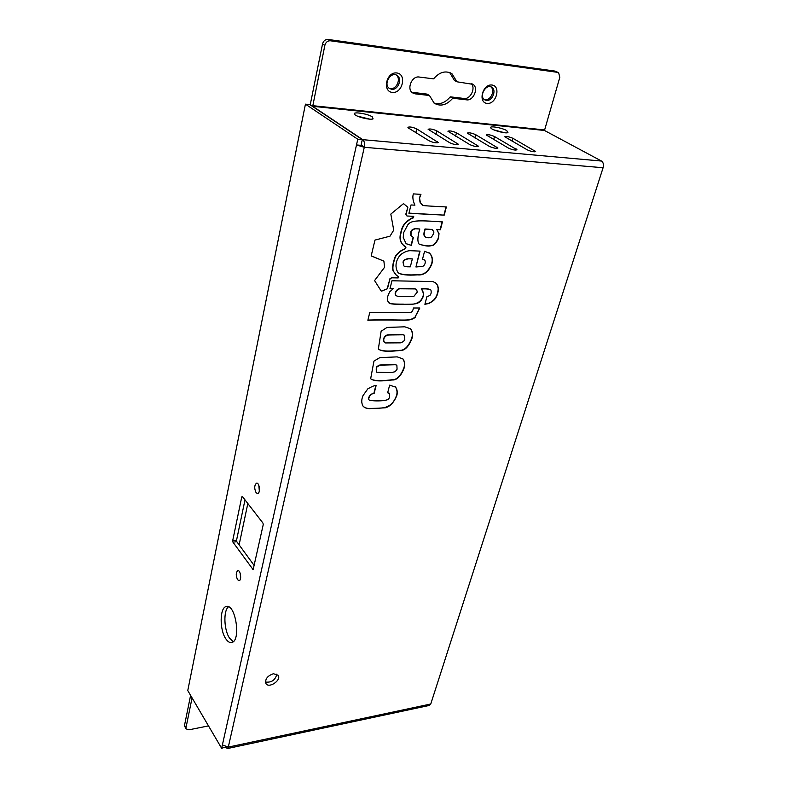 <?xml version="1.0" encoding="UTF-8"?>
<svg xmlns="http://www.w3.org/2000/svg" width="788" height="788" viewBox="0 0 788 788"><rect width="100%" height="100%" fill="white"/><g stroke="black" fill="none" stroke-linecap="round" stroke-linejoin="round"><path stroke-width="1.18" d="M247.826 503.532L239.119 544.863M456.961 81.794L472.977 84.346C478.956 87.862 473.45 101.081 466.565 99.84L452.755 98.224C446.707 105.159 440.522 106.813 434.188 103.179L429.46 95.506L415.069 93.831L412.488 92.826C406.411 88.975 411.947 75.687 419.127 77.027L433.577 78.849C439.527 71.994 445.634 70.26 451.908 73.668L456.961 81.794L454.43 80.445L449.652 72.516M452.755 98.224L450.253 96.835L464.043 98.461C470.426 99.613 476.07 87.892 471.155 83.597M429.46 95.506L426.988 94.107L411.848 92.275M433.912 102.982C439.803 104.853 445.25 102.804 450.253 96.835M487.033 103.405C477.705 102.47 482.67 83.755 491.998 85.015C501.286 86.138 496.233 104.597 487.033 103.405M486.373 100.44L484.551 99.761C478.641 96.195 486.226 83.173 491.83 87.301C496.883 90.216 492.165 101.485 486.373 100.44M484.305 99.574L485.103 99.751C490.727 100.775 495.494 90.009 490.796 86.808M392.286 92.413C381.953 91.369 386.465 71.57 396.817 72.959C407.12 74.21 402.491 93.723 392.286 92.413M391.646 89.29L389.311 88.364C382.879 84.08 391.153 70.743 397.26 75.589C402.619 78.997 397.901 90.403 391.646 89.29M389.173 88.266L390.434 88.581C396.61 89.684 401.348 78.544 396.177 75.008M413.355 217.872C412.065 218.059 409.987 219.33 407.11 221.664C404.008 224.117 401.978 227.86 401.023 232.893C399.634 237.572 400.156 241.384 402.579 244.319L405.918 247.314L405.643 248.427L400.294 251.431C395.103 256.218 395.556 256.061 393.685 262.345C392.739 266.452 392.651 269.417 393.439 271.22L395.724 274.697L398.501 276.696L398.196 277.928L391.587 277.819L389.824 279.257L387.46 288.743L381.254 291.136L374.576 280.567L384.593 267.25L383.884 261.143L371.178 255.913L374.97 240.084L390.001 236.183L393.724 230.135L390.818 214.09L403.525 203.609L407.839 207.264L406.066 214.375L406.953 215.991L413.749 216.336L413.099 217.695C411.809 217.882 409.73 219.143 406.864 221.477C403.751 223.93 401.722 227.673 400.767 232.706C399.388 237.385 399.91 241.187 402.323 244.132L404.48 246.368M383.884 261.143L371.197 255.824M381.953 291.146L381.126 290.939M387.46 288.743L381.816 291.028M389.824 279.257L387.213 288.546M391.587 277.819L389.577 279.06M398.196 277.928L391.341 277.612M398.245 276.558L397.95 277.731M393.439 271.22L396.403 275.308M393.685 262.345L393.439 262.148C392.493 266.255 392.404 269.22 393.192 271.023M400.294 251.431L400.048 251.244C394.857 256.031 395.31 255.873 393.439 262.148M405.643 248.427L400.048 251.244M405.662 247.166L405.396 248.23M413.444 216.326L413.099 217.695M406.953 215.991L406.066 214.375M407.839 207.264L405.81 214.198M403.505 203.629L407.583 207.086M395.221 364.736C374.251 365.337 381.697 365.002 378.112 366.223C376.595 366.45 376.132 368.439 376.723 372.192L391.163 372.655L395.221 371.68L397.073 369.227L396.876 365.366L394.985 364.519C374.014 365.12 381.471 364.795 377.876 366.006C376.359 366.233 375.896 368.223 376.497 371.975L376.762 372.241M396.64 365.149L394.985 364.519M404.214 367.838C401.25 375.571 397.556 379.619 393.133 380.003C390.562 379.717 375.709 382.958 370.665 378.693L373.965 361.091L379.846 357.624L397.201 356.875L402.914 358.885C404.746 361.406 405.18 364.391 404.214 367.838L403.978 367.632C401.062 375.265 397.428 379.304 393.064 379.757C390.75 379.639 376.28 382.347 370.892 378.929M402.451 358.441L402.678 358.678C404.51 361.2 404.943 364.184 403.978 367.632M425.481 237.109L426.259 237.552C428.889 238.006 430.662 237.779 431.578 236.873C433.824 233.731 434.415 231.761 433.331 230.963L431.509 229.436L425.234 229.16C424.092 232.746 423.865 235.041 424.574 236.036L425.382 237.04M431.509 229.436L424.978 228.973C423.836 232.558 423.609 234.854 424.318 235.848L425.224 236.922M432.425 229.781L431.371 229.347M407.189 244.25L405.85 243.177L403.239 237.434L403.663 232.598L407.889 224.669C411.287 220.62 415.897 219.98 442.423 221.911L440.394 229.83L436.847 229.672L439.034 233.681L438.423 238.577C436.138 243.315 433.892 245.649 431.696 245.6C429.864 245.964 428.042 246.999 419.177 244.181C417.276 241.67 417.482 236.617 419.807 229.003L415.276 228.796C412.538 229.554 411.129 230.736 411.05 232.342L411.041 235.73L413.365 237.424L411.346 245.354L406.598 243.817M411.346 245.354L406.943 244.053M413.07 237.375L411.09 245.167M411.041 235.73L411.799 236.735M415.276 228.796L415.02 228.618C412.282 229.367 410.873 230.549 410.794 232.155L410.784 235.543M419.807 229.003L415.02 228.618M431.696 245.6L431.44 245.413C429.391 245.826 428.337 246.654 419.255 244.25M438.423 238.577L438.167 238.39C435.882 243.128 433.636 245.462 431.44 245.413M439.034 233.681L438.167 238.39M436.847 229.672L438.768 233.494M440.394 229.83L436.591 229.485M442.117 221.891L440.137 229.643M396.778 395.704C393.852 402.51 390.07 406.539 385.401 407.78L369.119 408.676L366.41 408.332L363.288 406.539C361.347 403.486 361.249 399.861 363.002 395.645L367.858 388.789C372.783 386.1 375.531 385.046 376.103 385.637L374.123 393.419L370.705 394.305C368.42 397.231 367.947 399.152 369.296 400.068L369.542 400.314C373.561 400.994 378.496 401.092 384.317 400.56L387.844 399.654L389.518 397.694L389.597 393.458L387.637 392.828L389.656 385.105L395.606 387.125C397.31 389.636 397.694 392.503 396.778 395.704L396.541 395.487C393.005 405.062 387.519 408.164 377.777 408.243C365.287 408.716 368.351 408.273 366.676 408.214L363.455 406.716M395.182 386.701L395.379 386.908C397.073 389.42 397.467 392.286 396.541 395.487M387.903 392.818L389.38 393.251M370.931 394.522C368.646 397.447 368.173 399.368 369.523 400.284L369.296 400.068M374.123 393.419L370.705 394.305M375.837 385.568L373.896 393.202M419.669 198.546L420.319 202.496L421.777 204.575C426.387 205.51 412.479 205.264 446.372 206.958L444.205 215.134L408.923 213.292L411.011 204.949L414.912 205.175C412.892 200.782 412.37 197.02 413.345 193.887L420.95 194.37L419.413 198.369L420.063 202.319L422.191 204.9M444.205 215.134L408.972 213.124M446.067 206.948L443.949 214.957M420.605 194.341L419.413 198.369M415.237 317.387C408.548 322.223 405.071 319.229 367.868 320.253L369.779 312.422L408.854 312.393C411.336 312.944 412.863 311.477 413.434 307.99L419.846 308L415 317.18C408.332 322.016 404.835 319.032 367.917 320.046M419.551 308L415 317.18M412.351 258.907L408.686 258.809C405.101 259.331 403.298 260.621 403.308 262.67L403.88 265.842C404.047 266.541 406.194 266.876 410.321 266.837L412.351 258.907L408.44 258.612C404.845 259.134 403.052 260.424 403.052 262.483L403.949 265.901M431.844 263.95C428.544 271.919 423.806 275.554 417.64 274.874C407.435 275.554 400.915 274.835 398.088 272.717C392.877 264.147 398.748 256.287 401.25 254.209C404.648 251.855 407.662 250.683 410.292 250.692L420.043 251.116L415.946 266.974L422.831 266.364C426.958 263.616 424.456 259.163 424.791 260.217L422.506 259.193L424.574 251.264L429.844 253.391C432.435 256.464 433.104 259.981 431.844 263.95L431.588 263.763C428.376 271.505 423.895 275.13 418.123 274.638C408.608 275.308 402.038 274.756 398.403 273.003M429.155 252.83L429.598 253.204C432.179 256.277 432.848 259.794 431.588 263.763M424.565 260.05L422.545 259.045M415.946 266.974L419.748 251.106M403.013 334.801C381.628 335.058 389.41 334.9 385.756 336.043C383.648 338.032 383.195 340.101 384.406 342.258L385.47 342.938L400.471 342.839L403.407 341.608L404.786 339.667L404.638 335.422L402.776 334.595C381.392 334.851 389.173 334.693 385.519 335.836C383.411 337.825 382.968 339.894 384.17 342.041L384.465 342.307M404.382 335.205L402.776 334.595M412.055 338.219C409.011 346.139 405.278 350.256 400.836 350.561C398.236 350.276 383.5 353.172 378.339 349.025L381.136 331.226L387.046 327.434L404.786 326.813L410.617 328.803C412.597 331.443 413.07 334.575 412.055 338.219L411.809 338.013C408.824 345.834 405.15 349.941 400.767 350.315C398.452 350.217 384.071 352.561 378.585 349.281M410.115 328.35L410.381 328.606C412.351 331.236 412.833 334.378 411.809 338.013M414.971 288.92L399.851 288.782C396.423 289.383 394.089 294.407 396.216 295.658C397.418 296.524 400.629 296.82 405.85 296.564L413.838 296.396L417.285 292.082L416.596 289.531L414.724 288.713L399.605 288.585C396.187 289.186 393.842 294.2 395.97 295.461L396.216 295.658M416.33 289.314L414.724 288.713M432.937 301.006L429.105 303.429L424.89 304.306L426.909 296.721L429.608 295.618C431.056 294.515 431.509 292.653 430.938 290.053L430.79 289.935C429.017 288.999 425.924 288.684 421.511 288.989L421.521 288.999C423.698 292.309 424.151 295.096 422.87 297.362C419.177 305.37 414.685 303.991 401.653 304.345C392.572 304.345 388.366 303.754 389.036 302.572L388.474 301.902C386.573 300.317 386.997 296.938 389.774 291.767L393.261 288.654L390.001 288.615L391.961 280.774L432.957 281.582L436.138 283.237L437.744 285.581L438.473 289.048C437.882 294.751 436.04 298.731 432.937 301.006L428.859 303.232L424.949 304.099M430.612 289.797L430.543 289.738C428.771 288.802 425.678 288.487 421.265 288.792L421.265 288.802C423.451 292.112 423.905 294.899 422.614 297.165C420.349 303.144 413.897 305.478 403.239 304.158C393.31 304.168 388.651 303.705 389.242 302.769M435.508 282.725L437.498 285.384L438.217 288.851C437.635 294.554 435.794 298.534 432.681 300.809M393.261 288.654L390.05 288.418M558.19 72.476L555.018 71.087L558.633 72.683L559.805 77.342L544.478 130.473L601.5 161.047C603.342 162.387 603.874 164.623 603.096 167.736L430.76 703.999L429.43 705.418M273.436 673.72L278.203 675.277C281.621 680.31 268.698 688.919 265.881 683.452C264.945 679.079 267.457 675.838 273.436 673.72M506.723 130.572L507.955 132.62C505.64 133.862 492.096 130.197 490.816 127.991C488.609 125.479 501.729 127.626 506.723 130.572M493.8 129.853L504.448 132.719M372.32 116.86L373.079 118.87C370.498 120.318 356.225 116.831 354.59 114.339C351.734 111.305 367.454 113.561 372.32 116.86M357.437 116.132L369.789 119.146M508.526 148.144L486.216 134.945C487.9 134.344 490.668 134.866 494.519 136.531L516.987 149.779C515.283 150.409 512.466 149.858 508.526 148.144M469.727 144.568L447.899 131.202C449.672 130.552 452.529 131.094 456.469 132.808L478.454 146.213C476.661 146.893 473.746 146.341 469.727 144.568M408.598 128.119L407.898 127.301C409.78 126.602 412.725 127.144 416.754 128.917L438.217 142.48C436.306 143.219 433.301 142.667 429.184 140.835L408.598 128.119M449.682 142.727L428.12 129.271C429.943 128.602 432.848 129.133 436.818 130.877L458.557 144.371C456.705 145.071 453.75 144.529 449.682 142.727M489.338 146.381L467.264 133.093C468.988 132.463 471.805 132.995 475.696 134.689L497.927 148.016C496.184 148.666 493.318 148.124 489.338 146.381M527.31 149.878L504.783 136.757C506.418 136.176 509.146 136.698 512.958 138.333L535.633 151.503C533.978 152.104 531.201 151.562 527.31 149.878M265.448 682.024C271.545 682.763 275.347 680.113 276.864 674.065M228.51 606.809C223.221 610.631 223.9 630.085 229.584 638.191L233.238 641.668M225.801 638.802C219.438 629.76 219.675 607.568 226.205 606.563C235.474 603.115 241.364 640.831 231.761 642.496C229.741 642.959 227.762 641.727 225.801 638.802M258.838 485.398L259.321 490.973M256.139 492.796C254.15 488.511 254.278 485.29 256.524 483.142C259.479 482.276 260.67 493.199 257.666 493.564L256.139 492.796M240.123 573.142L240.655 577.614M237.582 579.732C235.76 575.604 235.819 572.571 237.769 570.62C240.458 569.704 241.926 580.214 239.158 580.638L237.582 579.732M262.965 523.094L263.231 524.65L253.135 569.655L232.952 542.144L232.696 540.666L241.778 496.873L242.418 496.538L262.965 523.094M244.999 499.868L236.558 540.233L236.814 541.701L254.238 565.567M310.206 104.883L322.519 44C323.415 40.897 325.237 39.38 327.975 39.439L330.33 40.779C327.591 40.72 325.769 42.247 324.853 45.359L312.708 106.311L362.756 139.663L601.5 161.047M184.776 726.487L184.569 725.098L186.145 728.9L188.953 729.816L208.505 725.896L188.953 729.816M186.007 727.639L192.065 697.882M190.597 695.371L184.569 725.098M557.707 72.358L330.33 40.779M555.018 71.087L327.975 39.439M361.18 144.598L364.283 147.287C364.893 143.692 364.391 141.151 362.756 139.663M603.096 167.736L364.283 147.287L228.293 747.103L222.393 744.916L221.645 748.295L225.466 747.014L227.358 748.561L228.293 747.103L430.76 703.999M357.772 139.22L362.303 139.624L361.012 145.347L356.491 144.953L357.772 139.22L305.439 104.154L309.792 104.607L362.303 139.624M361.012 145.347L361.722 145.553M364.283 147.287L356.491 144.953L222.393 744.916M221.645 748.295L187.771 690.554L305.439 104.154M466.565 99.84L464.043 98.461M415.069 93.831L412.626 92.423M516.091 148.843L515.726 150.114M494.519 136.531L493.672 139.614M477.626 145.297L477.282 146.578M456.469 132.808L455.592 136.157M416.754 128.917L415.847 132.591M437.439 141.594L437.113 142.884M457.759 143.465L457.414 144.756M436.818 130.877L435.931 134.393M497.061 147.09L496.706 148.361M475.696 134.689L474.829 137.9M534.707 150.557L534.343 151.818M512.958 138.333L512.121 141.288M242.625 496.795L241.778 496.873M236.558 540.233L232.696 540.666M236.814 541.701L232.952 542.144M253.381 569.389L252.79 569.468M322.519 44L324.853 45.359M312.58 105.661L544.35 129.902M544.478 130.473L312.708 106.311M449.948 72.634L451.908 73.668M472.061 83.863L472.977 84.346M491.83 87.301L491.082 86.916M397.26 75.589L396.334 75.067M226.205 606.563L226.885 606.465M186.145 728.9L184.707 726.359M227.358 748.561L429.598 705.378"/></g></svg>
